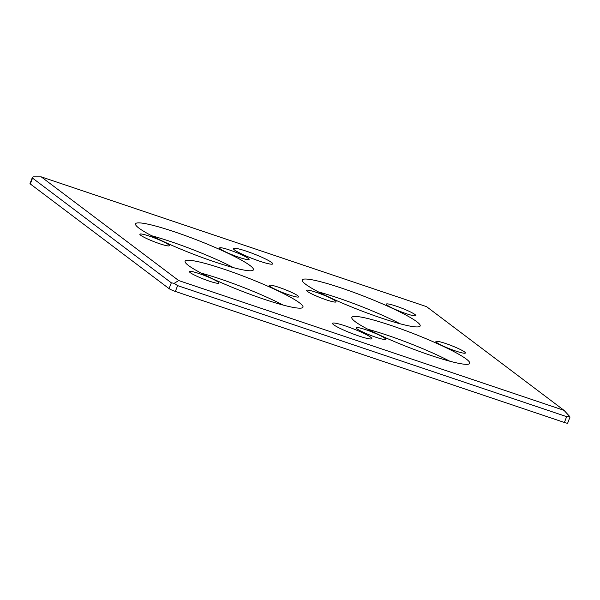 <?xml version="1.0" encoding="UTF-8"?>
<svg xmlns="http://www.w3.org/2000/svg" width="600" height="600" viewBox="0 0 600 600"><rect width="100%" height="100%" fill="white"/><g stroke="black" fill="none" stroke-linecap="round" stroke-linejoin="round"><path stroke-width="0.9" d="M564.39 422.475A5.272 0.608 21.3 0 0 567.645 423.143L569.993 417.12L569.768 416.572L566.655 416.655L564.39 422.475L175.358 291.442L177.623 285.623L566.655 416.655M178.695 280.56L41.227 176.858L426.555 306.645L564.023 410.347L178.695 280.56L174.188 283.327L171.337 282.817L169.072 288.63A5.272 0.608 21.3 0 0 175.358 291.442M169.072 288.63L30.277 183.938L32.55 178.118L171.337 282.817M32.55 178.118L32.348 177.555L30 183.578A5.272 0.608 21.3 0 0 30.277 183.938M400.2 323.805A63.27 7.275 21.3 0 0 318.413 291.923M449.768 361.2A63.27 7.275 21.3 0 0 367.98 329.31M283.043 305.04A63.27 7.275 21.3 0 0 201.255 273.157M233.475 267.653A63.27 7.275 21.3 0 0 151.68 235.763M209.123 281.077A15.817 1.815 21.3 0 0 218.73 283.245A15.817 1.815 21.3 0 0 204.833 275.647A15.817 1.815 21.3 0 0 189.458 271.83A15.817 1.815 21.3 0 0 209.123 281.077M288.885 294.84A15.817 1.815 21.3 0 0 298.493 297A15.817 1.815 21.3 0 0 284.587 289.403A15.817 1.815 21.3 0 0 269.212 285.585A15.817 1.815 21.3 0 0 288.885 294.84M239.317 257.445A15.817 1.815 21.3 0 0 248.925 259.605A15.817 1.815 21.3 0 0 235.02 252.007A15.817 1.815 21.3 0 0 219.645 248.197A15.817 1.815 21.3 0 0 239.317 257.445M455.61 350.993A15.817 1.815 21.3 0 0 465.217 353.16A15.817 1.815 21.3 0 0 451.312 345.562A15.817 1.815 21.3 0 0 435.945 341.745A15.817 1.815 21.3 0 0 455.61 350.993M406.043 313.605A15.817 1.815 21.3 0 0 415.65 315.765A15.817 1.815 21.3 0 0 401.745 308.168A15.817 1.815 21.3 0 0 386.377 304.35A15.817 1.815 21.3 0 0 406.043 313.605M345.585 326.01A21.09 2.422 -158.7 0 1 371.64 338.85A21.09 2.422 -158.7 0 1 351.315 333.255A21.09 2.422 -158.7 0 1 332.565 323.618A21.09 2.422 -158.7 0 1 345.585 326.01M259.673 261.195A21.09 2.422 -158.7 0 1 233.43 248.827A21.09 2.422 -158.7 0 1 253.942 253.95A21.09 2.422 -158.7 0 1 272.505 264.067A21.09 2.422 -158.7 0 1 259.673 261.195M381.038 317.94A63.27 7.275 -158.7 0 1 302.257 279.998A63.27 7.275 -158.7 0 1 363.847 296.205A63.27 7.275 -158.7 0 1 420.158 325.965A63.27 7.275 -158.7 0 1 381.038 317.94M430.605 355.335A63.27 7.275 -158.7 0 1 351.825 317.392A63.27 7.275 -158.7 0 1 413.415 333.6A63.27 7.275 -158.7 0 1 469.725 363.36A63.27 7.275 -158.7 0 1 430.605 355.335M263.873 299.175A63.27 7.275 -158.7 0 1 185.1 261.233A63.27 7.275 -158.7 0 1 246.69 277.44A63.27 7.275 -158.7 0 1 302.993 307.2A63.27 7.275 -158.7 0 1 263.873 299.175M214.305 261.78A63.27 7.275 -158.7 0 1 135.532 223.845A63.27 7.275 -158.7 0 1 197.123 240.053A63.27 7.275 -158.7 0 1 253.425 269.812A63.27 7.275 -158.7 0 1 214.305 261.78M326.288 299.843A15.817 1.815 21.3 0 0 335.888 302.01A15.817 1.815 21.3 0 0 321.99 294.413A15.817 1.815 21.3 0 0 306.615 290.595A15.817 1.815 21.3 0 0 326.288 299.843M375.855 337.237A15.817 1.815 21.3 0 0 385.455 339.397A15.817 1.815 21.3 0 0 371.558 331.808A15.817 1.815 21.3 0 0 356.183 327.99A15.817 1.815 21.3 0 0 375.855 337.237M159.555 243.69A15.817 1.815 21.3 0 0 169.163 245.85A15.817 1.815 21.3 0 0 155.257 238.252A15.817 1.815 21.3 0 0 139.89 234.435A15.817 1.815 21.3 0 0 159.555 243.69M41.227 176.858L33.06 176.873L32.348 177.555M564.023 410.347L569.768 416.572M177.623 285.623L174.188 283.327"/></g></svg>
